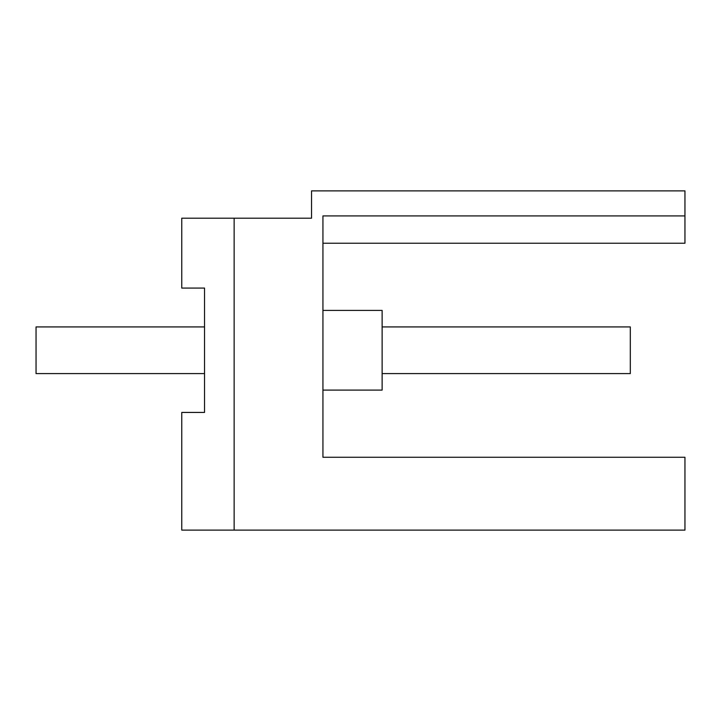 <?xml version="1.0" encoding="UTF-8"?>
<svg xmlns="http://www.w3.org/2000/svg" width="721" height="721" viewBox="0 0 721 721"><rect width="100%" height="100%" fill="white"/><g stroke="black" fill="none" stroke-linecap="round" stroke-linejoin="round"><path stroke-width="1.08" d="M204.539 288.076L181.764 288.076L181.764 218.202L311.544 218.202L311.544 190.876L684.95 190.876L684.95 215.921L322.936 215.921L322.936 457.267L684.95 457.267L684.95 530.124L181.764 530.124L181.764 412.439L204.539 412.439L204.539 288.076L204.539 326.919L36.05 326.919L36.05 373.595L204.539 373.595L204.539 412.439M234.136 218.202L234.136 530.124M684.95 215.921L684.95 243.238L322.936 243.238M322.936 310.409L382.13 310.409L382.13 390.097L322.936 390.097M382.13 326.919L630.307 326.919L630.307 373.595L382.13 373.595"/></g></svg>
